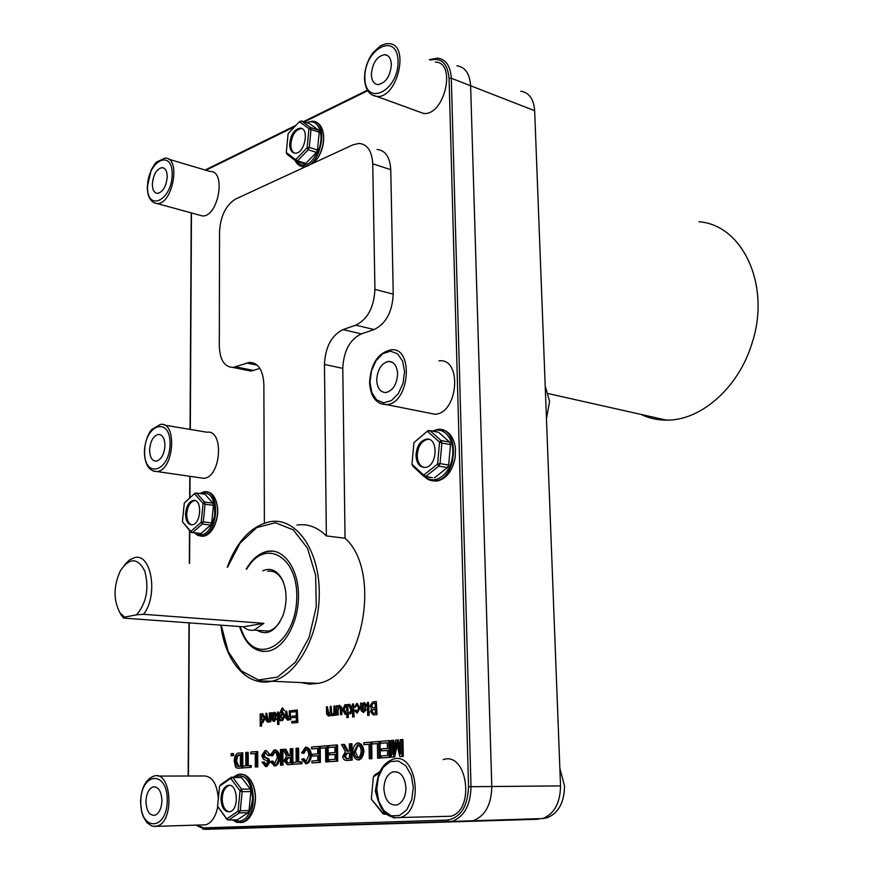 <?xml version="1.0" encoding="UTF-8"?>
<svg xmlns="http://www.w3.org/2000/svg" width="873" height="873" viewBox="0 0 873 873"><rect width="100%" height="100%" fill="white"/><g stroke="black" fill="none" stroke-linecap="round" stroke-linejoin="round"><path stroke-width="1.31" d="M430.334 60.084C441.378 57.367 447.62 63.445 449.06 78.319L451.308 78.243L470.612 85.761C469.772 73.692 465.189 67.025 456.863 65.781C465.189 67.025 469.772 73.692 470.612 85.761L534.658 110.707C533.741 99.031 529.103 92.527 520.723 91.185M534.658 110.707L560.531 785.907L491.805 786.518C491.412 804.262 485.41 815.578 473.81 820.478L469.565 821.187L205.068 829.35L203.856 827.877L196.643 825.061M449.06 78.319L468.55 786.769C467.688 806.576 460.649 817.674 447.413 820.063L448.711 821.788L542.766 818.547C554.333 813.822 560.259 802.953 560.531 785.907M538.532 819.234L225.365 828.761L469.565 821.187L473.81 820.478C485.41 815.578 491.412 804.262 491.805 786.518L471.005 786.693L451.308 78.243C450.501 66.053 445.939 59.342 437.624 58.12L429.374 59.702M470.612 85.761L491.805 786.518L470.612 85.761M546.465 418.724L549.608 401.416L545.221 386.193M543.115 818.438L547.131 817.772C558.469 813.167 564.264 802.538 564.525 785.896L559.855 768.295M377.092 149.447C385.43 150.385 389.98 157.129 390.766 169.689L393.232 294.136C392.326 311.967 385.953 323.763 374.113 329.536L361.313 333.89C349.811 339.51 343.635 351.001 342.773 368.362L345.053 538.237C382.505 571.16 362.655 677.219 318.012 683.352L309.424 684.137L301.065 682.577M345.053 538.237L326.36 535.924C317.477 527.106 307.667 523.484 296.918 525.066M270.259 712.892L270.783 721.785L269.473 721.862L269.462 720.596L267.76 722.233L265.959 720.258L265.883 713.361L266.789 713.263L266.811 718.654L267.946 720.902L269.364 717.835L269.342 712.99L270.259 712.892L270.292 721.775L269.473 721.862M269.473 721.502L268.076 722.233M266.789 713.263L268.142 720.847M278.443 712.008L278.989 724.35L277.581 724.426L277.516 712.117L278.443 712.008L278.509 724.339L277.581 724.426M290.229 710.742L290.774 719.756L289.443 719.832L289.432 718.555L287.686 720.203L285.831 718.217L285.733 711.222L286.671 711.124L286.704 716.58L287.872 718.861L289.323 715.751L289.29 710.84L290.229 710.742L290.294 719.745L289.443 719.832M289.443 719.461L288.003 720.214M286.671 711.124L288.068 718.806M331.173 706.344L331.773 715.598L330.387 715.674L330.376 714.354L328.532 716.067L326.567 714.016L326.426 706.846L327.419 706.748L327.484 712.346L328.728 714.681L330.245 711.484L330.18 706.443L331.173 706.344L331.282 715.576L330.387 715.674M330.387 715.26L328.826 716.067M327.419 706.748L328.914 714.627M339.477 705.275L341.758 707.348L341.91 714.561L340.415 714.649L340.263 707.85L339.095 706.639L337.567 709.967L337.622 714.932L336.618 715.031L336.509 705.766L337.404 705.668L337.425 707.032L339.27 705.264L341.267 707.326L341.419 714.55L340.415 714.649M339.422 706.704L338.058 709.978L338.113 714.943L336.618 715.031M353.456 703.944L354.122 716.886L352.616 716.973L352.506 709.607L350.149 713.667L348.829 713.798L351.077 710.087L348.469 704.478L349.724 704.347L351.786 708.909L352.43 704.053L353.456 703.944L353.63 716.875L352.616 716.973M352.517 710.447L350.64 713.678L348.829 713.798M349.724 704.347L352.07 708.45M364.401 702.601L366.715 705.078L365.274 707.938L362.513 709.018L363.517 711.189M365.089 709.225L366.114 709.334L363.605 712.488L361.062 710.677L360.571 703.18L361.64 703.06L361.869 704.195L364.096 702.59L366.224 705.068L364.783 707.916L362.033 708.996L362.339 710.764L363.528 711.189L365.089 709.225L366.605 709.345L363.463 712.521M361.64 703.06L362.284 703.693M377.027 714.616L373.328 714.922L370.447 711.844L371.592 708.952L369.934 705.962L372.771 701.892L376.318 701.488L377.027 714.616L373.382 714.922M368.482 702.329L369.181 715.391L367.653 715.478L367.446 702.438L368.482 702.329L368.69 715.38L367.653 715.478M357.133 703.387L360.167 707.959L357.21 713.186M355.518 710.109L357.002 711.866L358.617 708.101L356.871 704.675L355.387 707.174L354.383 707.075L356.85 703.376L359.676 707.948L357.101 713.154L354.525 710.447L356.009 710.131L357.101 711.822M357.199 704.74L355.387 707.174M347.672 704.566L348.338 717.464L346.832 717.551L346.767 712.957L345.151 714.376L342.565 709.913L344.988 704.653L346.756 705.831L346.734 704.664L347.672 704.566L347.847 717.453L346.832 717.551M346.777 713.743L345.468 714.387M345.501 704.653L346.745 705.1M334.959 705.93L335.559 715.205L334.163 715.282L334.152 713.885L332.94 715.609L331.871 715.227L332.198 713.732L332.973 713.994L333.868 712.728L333.955 706.039L334.959 705.93L335.068 715.194L334.163 715.282M334.163 714.932L333.06 715.62M332.198 713.732L333.05 713.961M297.267 709.989L297.846 722.473L291.768 723.019L291.768 721.545L296.329 721.087L296.296 717.279L292.019 717.715L292.019 716.253L296.285 715.805L296.253 711.571L291.527 712.073L291.517 710.611L297.267 709.989L297.366 722.462L291.768 723.019M296.296 717.344L292.019 717.715M296.253 711.637L291.527 712.073M282.732 709.247L281.248 712.172M282.492 711.604L285.176 715.893L282.459 720.749M281.204 720.323L279.862 720.803L279.818 713.088L282.154 708.003L284.467 710.633L282.186 709.247L280.822 710.982L280.768 712.925L282.285 711.604L284.685 715.871L282.416 720.738L280.713 719.636L280.724 720.716L279.862 720.803M282.59 707.992L284.467 710.633M274.777 712.248L276.894 714.594L275.584 717.29L273.118 718.293L273.991 720.345M275.355 718.512L276.261 718.61L273.991 721.589L271.765 719.854L271.394 712.772L272.354 712.663L272.54 713.743L274.537 712.237L276.403 714.583L275.093 717.268L272.638 718.283L272.9 719.941L273.947 720.356L275.355 718.512L276.752 718.632L273.969 721.622M272.354 712.663L272.965 713.219M262.642 713.536L265.316 717.912L262.817 722.746M261.584 722.309L261.594 726.074L260.209 726.15L260.176 713.972L261.005 713.885L261.016 714.998L262.5 713.536L264.825 717.901L262.653 722.746L261.103 721.698L261.114 726.063L260.209 726.15M242.825 767.978L236.889 768.098L235.579 767.105L234.171 761.038C234.531 756.509 235.808 753.879 238.023 753.115L242.803 752.799L242.825 767.978L238.624 768.207M256.498 751.566L257.721 751.577L257.764 766.909L255.32 766.985L255.287 753.475L250.769 753.836L250.769 752.035L256.498 751.566L256.542 766.898L255.32 766.985M255.287 753.585L250.769 753.836M274.417 749.852L275.344 749.863C277.93 750.649 279.425 753.246 279.84 757.644C279.404 761.867 278.007 764.606 275.639 765.861L274.94 765.861M271.667 761.081L274.384 764.104L277.319 757.753C276.959 754.152 275.933 752.1 274.242 751.598L271.503 755.767L270.259 755.341L274.133 749.852C276.708 750.638 278.203 753.235 278.618 757.633C278.181 761.856 276.785 764.595 274.417 765.861L270.444 761.66L272.889 761.081L274.733 763.962M274.93 751.806L272.725 755.778L271.503 755.767M292.881 764.377L287.381 764.683L283.943 760.656L286.617 756.193L283.103 749.372L284.685 749.241L288.134 755.843L290.327 755.745L290.273 748.783L291.56 748.674L292.782 748.685L292.881 764.377L288.221 764.683M284.685 749.241L285.908 749.252L289.29 755.822M305.823 747.266L306.729 747.277C309.424 748.074 310.995 750.715 311.443 755.21C311.006 759.499 309.566 762.304 307.11 763.602L306.347 763.602M302.986 758.724L305.834 761.802L308.867 755.309C308.475 751.642 307.405 749.547 305.637 749.045L302.789 753.301L301.491 752.875L305.506 747.255C308.202 748.063 309.773 750.704 310.221 755.2C309.773 759.499 308.333 762.293 305.877 763.602L301.709 759.314L304.208 758.735L306.161 761.671M306.325 749.241L304.022 753.312L302.789 753.301M326.895 745.76L328.128 745.771L328.303 761.823L325.727 761.911L325.574 747.757L320.631 748.161L320.609 746.273L326.895 745.76L327.069 761.813L325.727 761.911M325.574 747.877L320.631 748.161M352.168 760.099L345.141 760.263L343.46 758.855L342.609 756.662L345.435 751.62L341.594 744.549L343.296 744.407L347.072 751.249L349.429 751.14L349.331 743.905L350.717 743.796L351.95 743.818L352.168 760.099L347.116 760.438M343.296 744.407L344.529 744.429L348.229 751.227M370.447 742.17L371.68 742.192L371.953 758.681L369.301 758.768L369.061 744.233L363.834 744.658L363.801 742.716L370.447 742.17L370.719 758.67L369.301 758.768M369.072 744.353L363.834 744.658M388.812 740.653L390.056 740.675L390.362 757.349L381.228 757.917L381.195 755.942L387.634 755.472L387.547 750.376L381.512 750.835L381.479 748.87L387.503 748.401L387.405 742.737L380.726 743.283L380.693 741.319L388.812 740.653L389.118 757.338L381.228 757.917M387.547 750.485L381.512 750.835M387.405 742.858L380.726 743.283M401.711 739.595L402.944 739.617L403.282 756.422L399.834 756.575L396.397 742.443L393.439 757.033L391.486 757.175L391.18 740.457L392.577 740.348L392.839 754.337L395.785 740.075L397.095 739.977L400.576 754.01L400.303 739.704L401.711 739.595L402.038 756.411L399.834 756.575M397.084 745.291L394.672 757.044L391.486 757.175M392.577 740.348L393.81 740.369L393.974 748.859M397.095 739.977L398.328 739.988L400.478 748.608M378.784 741.483L380.017 741.504L380.301 758.08L377.638 758.168L377.387 743.556L372.105 743.982L372.073 742.039L378.784 741.483L379.068 758.07L377.638 758.168M377.387 743.676L372.105 743.982M357.788 742.967L358.748 742.978C361.564 743.872 363.288 746.48 363.91 750.824C363.484 755.472 361.957 758.484 359.327 759.837L358.432 759.837M336.291 744.985L337.513 745.007L337.709 761.147L329.099 761.671L329.077 759.772L335.101 759.324L335.046 754.392L329.394 754.818L329.383 752.919L335.014 752.482L334.959 747.004L328.706 747.506L328.685 745.607L336.291 744.985L336.476 761.136L329.099 761.671M335.046 754.49L329.394 754.818M334.959 747.113L328.706 747.506M319.005 746.415L320.227 746.426L320.391 762.391L311.945 762.904L311.923 761.027L317.816 760.59L317.772 755.712L312.25 756.127L312.228 754.25L317.75 753.825L317.696 748.401L311.585 748.903L311.574 747.026L319.005 746.415L319.169 762.391L311.945 762.904M317.772 755.811L312.25 756.127M317.696 748.521L311.585 748.903M300.694 761.845L301.927 761.856L301.938 763.722L293.001 764.268L292.979 762.413L296.198 762.184L296.089 748.303L297.377 748.194L297.486 762.085L300.694 761.845L300.716 763.722L293.001 764.268M297.377 748.194L298.599 748.205L298.708 761.998M281.684 749.492L282.907 749.503L282.994 765.086L280.506 765.174L280.419 749.591L281.684 749.492L281.772 765.086L280.506 765.174M265.927 752.559L264.115 755.221L265.217 757.306L268.709 758.768L270.041 762.02L267.007 766.483L266.276 766.483M270.368 755.385L267.978 755.745L265.206 752.406L262.904 755.21L264.006 757.295L267.487 758.757L268.829 762.009L265.545 766.527L262.02 762.173L264.41 761.933L266.014 764.584M265.49 750.594L266.363 750.605L270.324 754.981M250.038 765.566L251.26 765.566L251.26 767.367L242.836 767.891L242.836 766.09L245.837 765.872L245.815 752.45L247.015 752.34L247.037 765.785L250.038 765.566L250.049 767.367L242.836 767.891M247.015 752.34L248.227 752.351L248.248 765.697M232.371 753.552L233.582 753.563L233.582 755.669L231.127 755.756L231.127 753.65L232.371 753.552L232.371 755.658L231.127 755.756M435.343 62.059C456.906 62.223 444.63 115.847 423.623 113.468L417.818 111.351M164.364 425.107L206.945 432.233C224.328 429.2 221.164 477.367 203.846 478.328L199.753 477.738M443.168 759.608C467.142 751.151 475.501 810.046 450.883 816.244L443.549 816.43M157.991 776.075L202.503 775.977C211.648 775.333 216.93 782.874 218.337 798.599M217.77 806.587C215.773 816.615 211.812 822.693 205.875 824.821L201.75 824.93M438.933 360.865C462.352 357.537 458.423 413.202 435.081 414.271L427.912 412.853M168.609 159.159L210.175 171.501C226.533 170.562 218.446 217.05 202.449 215.958L198.837 214.965M259.914 368.384L250.988 371.069L245.87 370.043M362 707.752L362.142 705.559L363.866 703.867L365.121 705.22L362 707.752M364.205 703.911L362.633 705.57L362.491 707.457M375.303 709.203L375.368 713.165L373.666 713.328L371.549 711.539L372.389 709.651L375.303 709.203M375.303 709.269L372.88 709.673L372.04 711.55L373.568 713.339M375.204 703.158L375.281 707.654L373.306 707.861L371.09 705.842L372.313 703.518L375.204 703.158M375.204 703.223L372.804 703.54L371.582 705.864L373.284 707.861M376.318 701.488L376.536 714.594M346.81 709.4L345.228 713.066L343.602 709.673L345.13 705.93L346.494 706.999L346.81 709.4M345.577 705.962L344.093 709.684L345.413 713.012M283.725 716.078L282.252 719.505L280.713 716.351L282.154 712.87L283.725 716.078M282.503 712.935L281.193 716.362L282.437 719.439M272.627 717.104L272.769 715.031L274.318 713.437L275.421 714.725L272.627 717.104M274.635 713.492L273.26 715.042L273.118 716.788M263.886 717.999L262.478 721.524L261.005 718.163L262.369 714.769L263.886 717.999M262.708 714.856L261.485 718.184L262.675 721.458M240.402 754.676L240.402 766.265L236.976 766.21L235.383 760.972L236.277 756.073L240.402 754.676M240.402 754.785L237.489 756.083L236.605 760.983L238.744 766.396M237.489 756.083L236.277 756.073M241.592 752.788L241.603 767.978M257.764 766.909L256.542 766.898M290.338 757.535L290.371 762.729L287.326 762.947L285.253 760.558L287.282 757.797L290.338 757.535M290.338 757.633L288.505 757.808L286.475 760.569L288.057 762.893M288.974 755.843L288.134 755.843M291.56 748.674L291.658 764.366M328.303 761.823L327.069 761.813M349.462 753.006L349.527 758.397L346.243 758.637L343.995 756.16L346.134 753.29L349.462 753.006M349.462 753.104L347.367 753.301L345.217 756.171L346.952 758.582M347.912 751.26L347.072 751.249M350.717 743.796L350.935 760.099M371.953 758.681L370.719 758.67M390.362 757.349L389.118 757.338M403.282 756.422L402.038 756.411M394.672 757.044L393.439 757.033M380.301 758.08L379.068 758.07M361.236 750.9C360.887 754.818 359.785 757.186 357.941 757.993L357.723 758.026C355.726 757.437 354.503 755.331 354.056 751.686L357.548 744.811C359.523 745.302 360.756 747.332 361.236 750.9M358.279 744.975L355.278 751.697L358.257 757.873M357.755 759.892C354.962 759.074 353.259 756.367 352.627 751.773C353.096 747.343 354.645 744.418 357.264 742.999L357.515 742.956C360.331 743.851 362.055 746.47 362.677 750.813C362.251 755.472 360.724 758.473 358.094 759.837L358.989 759.903M337.709 761.147L336.476 761.136M320.391 762.391L319.169 762.391M301.938 763.722L300.716 763.722M282.994 765.086L281.772 765.086M265.217 757.306L264.006 757.295M268.709 758.768L267.487 758.757M263.199 761.933L265.49 764.726L267.64 762.249L267.269 760.896L263.308 759.117L261.725 755.483L265.141 750.594C267.367 750.966 268.698 752.602 269.146 755.494L267.978 755.745M270.368 755.505L269.146 755.494M251.26 767.367L250.049 767.367M233.582 755.669L232.371 755.658M246.23 569.087C252.199 558.927 259.325 552.991 267.618 551.31C283.605 548.233 298.206 568.159 298.479 594.862C298.981 621.511 284.838 647.755 268.622 651.083C255.145 652.906 245.466 644.711 239.551 626.519M152.339 184.203C153.266 174.611 156.507 169.078 162.051 167.605C165.346 167.954 167.07 170.999 167.234 176.761C166.307 186.364 163.087 191.907 157.566 193.402C154.226 193.064 152.491 189.998 152.339 184.203M376.71 380.17C377.398 369.639 381.283 363.386 388.387 361.411C393.919 361.52 396.997 365.623 397.608 373.731C396.942 384.24 393.09 390.504 386.041 392.534C380.41 392.457 377.3 388.332 376.71 380.17M145.955 801.49C146.391 793.59 148.781 788.723 153.113 786.889C158.439 786.573 161.374 791.156 161.942 800.65C161.516 808.562 159.148 813.44 154.837 815.295C149.447 815.622 146.489 811.017 145.955 801.49M149.589 450.141C150.265 441.291 153.157 436.053 158.242 434.416C162.422 434.525 164.659 438.191 164.953 445.405C164.277 454.255 161.418 459.514 156.343 461.173C152.12 461.075 149.872 457.397 149.589 450.141M371.341 74.598C372.455 62.889 376.94 56.232 384.786 54.628C388.834 55.174 391.028 58.48 391.377 64.569C390.264 76.278 385.811 82.957 378.02 84.594C373.895 84.081 371.669 80.742 371.341 74.598M383.891 788.963C384.175 779.949 387.176 774.253 392.894 771.863C400.401 771.077 404.756 776.392 405.956 787.795C405.694 796.776 402.726 802.483 397.073 804.928C389.445 805.757 385.048 800.432 383.891 788.963M264.377 523.113L263.864 384.36C263.1 370.097 258.321 362.786 249.536 362.404L232.96 367.435C224.459 367.009 219.909 359.938 219.319 346.21L219.527 231.858C220.487 216.024 225.856 205.079 235.634 199.022L353.063 144.787L359.13 143.423C367.446 144.34 371.974 151.127 372.727 163.797L374.932 289.389C373.993 307.383 367.609 319.311 355.78 325.171L343.013 329.601C331.533 335.308 325.345 346.93 324.45 364.456L326.36 535.924M246.721 569.141C264.519 537.572 298.522 555.883 296.722 598.703C295.761 641.579 259.805 665.892 244.167 636.352L239.988 626.552M242.454 633.023L244.724 637.596C249.7 646.107 255.985 650.745 263.602 651.531M273.304 551.169L268.207 551.376C261.027 552.773 254.632 557.52 249.045 565.595M257.044 630.284C267.051 636.024 275.584 631.321 282.677 616.163L283.921 612.562C287.228 600.362 286.671 589.373 282.241 579.596C277.156 570.331 270.674 567.395 262.806 570.778M279.873 621.936C276.512 627.054 272.671 630.11 268.327 631.103L261.955 630.633M267.673 571.269L267.727 571.258C273.882 570.364 278.88 573.55 282.721 580.818L283.627 582.837M227.111 819.649L226.74 818.852L228.682 820.042L227.111 819.649L217.584 806.281L219.57 786.191L230.723 778.389L231.29 777.199L232.851 777.537L230.723 778.389L240.031 790.818L241.581 789.159L242.148 791.68L240.031 790.818L238.045 811.203L240.282 810.744L239.257 812.894L238.045 811.203L226.74 818.852L217.584 806.281M237.423 819.823L228.682 820.042L239.257 812.894L248.008 812.708L237.423 819.823M219.57 786.191L220.858 784.5L231.29 777.199L241.559 777.516L250.311 789.072L250.878 791.582L249.034 810.57L248.008 812.708M249.034 810.57L240.282 810.744L242.148 791.68L250.878 791.582M250.311 789.072L241.581 789.159L232.851 777.537L241.559 777.516M220.967 799.002C221.316 791.713 223.597 787.206 227.798 785.482C237.62 782.132 239.78 809.598 229.806 811.748C224.525 812.097 221.578 807.852 220.967 799.002M227.798 785.482L229.053 785.471C224.841 787.195 222.571 791.691 222.222 798.981C222.571 806.412 224.918 810.711 229.25 811.868M251.817 813.832L253.497 809.98C256.509 800.246 256.062 791.178 252.166 782.786M240.675 774.416C244.582 774.144 247.976 776.173 250.878 780.506C255.811 789.29 256.618 799.242 253.279 810.384C250.867 816.899 247.452 820.86 243.032 822.279L240.075 822.584M232.534 819.943L236.834 822.355L241.417 822.311C259.619 818.339 255.549 768.611 237.696 774.667L233.167 777.188M233.582 777.188C244.451 772.66 250.802 779.709 252.635 798.337C250.311 817.084 243.753 824.276 232.949 819.933M383.029 813.843L382.821 812.959L384.96 814.269L383.029 813.843L371.331 799.09L373.36 776.872L379.308 773.042M386.313 814.236L384.96 814.269L385.779 813.767M384.153 812.13L382.821 812.959L371.331 799.09M379.941 771.601L374.659 775.006L373.36 776.872M378.205 801.13L375.335 791.025L376.71 783.048M427.977 430.673L413.933 442.644L427.977 430.673L429.931 430.618L427.617 431.502L439.545 442.12L441.105 440.538L441.88 443.037L439.545 442.12L437.58 464.098L423.689 475.098L411.969 464.272L412.896 466.269L423.852 476.396L423.689 475.098L425.817 476.396L423.852 476.396L432.484 477.804L425.817 476.396L438.813 466.127L437.58 464.098L440.036 463.585L438.813 466.127L447.445 467.59L434.448 477.815M449.715 442.12L441.105 440.538L429.931 430.618L438.53 432.244L449.715 442.12L450.49 444.619L448.667 465.069L447.445 467.59M448.667 465.069L440.036 463.585L441.88 443.037L450.49 444.619M411.969 464.272L413.933 442.644M415.995 455.739C416.508 446.496 419.935 440.963 426.275 439.13C438.683 436.882 437.635 466.455 425.238 467.426C419.727 467.459 416.65 463.563 415.995 455.739M428.861 439.337L427.519 439.359C421.168 441.192 417.752 446.725 417.239 455.946C417.6 462.166 419.826 466.007 423.907 467.47M452.127 467.808L455.171 458.052L455.488 448.657M441.771 429.789C449.366 431.262 453.927 437.449 455.466 448.329L455.128 458.03C452.29 471.191 446.299 478.862 437.155 481.045L432.779 480.848M424.453 476.494C427.617 479.866 431.317 481.296 435.551 480.783C458.107 478.95 459.896 425.489 437.384 429.483L432.375 431.076M433.008 431.197C444.586 425.882 455.488 440.636 452.301 457.899C449.464 475.228 434.208 485.475 425.107 476.603M424.889 476.396L423.678 475.087M195.159 493.059L184.312 503.034L195.159 493.059L196.6 493.081L194.581 493.845L203.082 503.426L204.555 502.03L205.068 504.212L203.082 503.426L201.172 522.338L190.772 531.406L182.413 521.683L191.154 532.465L190.772 531.406L192.595 532.519L191.154 532.465L200.976 533.501L192.595 532.519L202.329 524.051L201.172 522.338L203.278 521.901L202.329 524.051L210.72 525.066L200.976 533.501M212.925 503.143L204.555 502.03L196.6 493.081L204.948 494.227L212.925 503.143L213.438 505.314L211.67 522.927L210.72 525.066M211.67 522.927L203.278 521.901L205.068 504.212L213.438 505.314M182.413 521.683L184.312 503.034M185.545 514.426C186.102 506.591 188.677 501.92 193.271 500.425C202.438 498.548 201.336 524.062 192.202 524.804C188.088 524.771 185.873 521.312 185.545 514.426M194.974 500.545L194.472 500.578C189.867 502.073 187.291 506.744 186.746 514.579C186.909 520.199 188.557 523.625 191.711 524.848M211.572 530.719L213.983 526.986C218.545 516.958 218.937 507.529 215.173 498.712M206.77 491.946C210.098 492.121 212.816 494.183 214.922 498.112C218.817 507.235 218.403 516.98 213.689 527.347C210.851 532.563 207.501 535.52 203.627 536.218L200.855 536.131M194.461 532.846L198.007 535.531L202.078 536.044C218.741 534.658 220.651 488.411 203.987 491.794L199.742 493.507M200.081 493.561C210.273 490.822 215.14 498.101 214.693 515.408C210.579 532.257 203.944 538.084 194.81 532.89M286.279 152.469L288.134 133.602L299.417 121.685L301.48 120.932L299.417 121.685L308.977 128.691L310.439 127.469L311.028 129.477L308.977 128.691L307.11 147.821L295.685 159.672L286.279 152.469L287.173 154.423L295.969 161.167L295.685 159.672L297.562 160.828L295.969 161.167L304.164 163.753L305.757 163.415L297.562 160.828L308.256 149.752L307.11 147.821L309.282 147.373L308.256 149.752L316.463 152.404L305.757 163.415M318.612 130.219L310.439 127.469L301.48 120.932L309.642 123.682L318.612 130.219L319.212 132.216L317.488 150.036L316.463 152.404M317.488 150.036L309.282 147.373L311.028 129.477L319.212 132.216M289.661 144.46C290.545 134.944 294.015 129.51 300.072 128.156C309.839 127.829 304.71 153.997 295.172 153.157C291.735 152.764 289.901 149.861 289.661 144.46M301.872 128.615L301.24 128.549C295.194 129.891 291.724 135.326 290.829 144.831C290.949 149.043 292.182 151.793 294.539 153.102M314.04 162.564L317.947 157.817C322.912 149.523 324.636 141.066 323.13 132.434M315.142 121.914C318.918 122.897 321.493 126.039 322.89 131.332C324.647 140.346 322.901 149.261 317.641 158.078L313.549 163.033M304.852 167.049L301.774 166.416M295.096 160.501C297.006 164.408 299.723 166.427 303.269 166.579C320.631 168.096 329.939 120.692 312.152 121.216L306.652 122.678M306.892 122.755C317.008 117.669 324.385 132.161 319.42 147.897C311.803 165.193 303.804 169.471 295.401 160.741M698.946 221.764C742.792 224.841 771.208 285.766 751.98 343.34C738.482 388.027 700.582 420.775 666.459 420.131C657.38 420.131 648.868 418.222 640.924 414.402M143.521 614.297L263.886 623.344L254.13 630.077C250.202 630.852 246.623 629.76 243.371 626.792L123.53 618.084L124.632 617.113L120.048 612.868C113.294 600.297 113.414 586.23 120.398 570.68C129.553 557.378 137.683 557.52 144.787 571.095C149.261 588.424 146.5 603.003 136.515 614.854L143.521 614.297C158.646 595.55 151.356 552.38 134.355 557.694L129.215 560.106L124.49 564.962M119.579 612.159L123.53 618.084M124.632 617.113L136.515 614.854M243.371 626.792L263.886 623.344M256.444 680.896L271.896 681.235C297.617 675.68 320.173 633.711 319.267 591.108C318.678 548.44 295.369 517.122 270.237 521.672C251.391 525.775 237.052 540.933 227.22 567.155M205.952 170.246L294.768 126.596M304.328 121.893L367.74 90.727M188.448 776.01L189.266 622.864M189.594 563.314L189.768 530.839M189.943 497.73L190.052 476.331M190.314 429.451L191.471 212.947M447.413 820.063L203.856 827.877M238.187 766.21L236.976 766.21M236.605 760.983L235.383 760.972M239.693 754.85L238.482 754.839M239.715 768.207L238.493 768.207M279.84 757.644L278.618 757.633M275.399 765.905L274.177 765.905M286.475 760.569L285.253 760.558M288.821 757.753L287.599 757.742M288.614 764.683L287.381 764.683M287.195 752.395L285.973 752.384M311.443 755.21L310.221 755.2M306.849 763.646L305.626 763.646M345.217 756.171L343.995 756.16M347.738 753.235L346.505 753.224M347.552 760.438L346.319 760.427M345.948 747.681L344.715 747.67M397.051 745.193L395.862 745.171M355.278 751.697L354.056 751.686M363.91 750.824L362.677 750.813M264.115 755.221L262.904 755.21M270.041 762.02L268.829 762.009M266.756 766.527L265.545 766.527M227.547 567.188L240.01 543.224L256.727 527.565L275.399 522.731L293.263 529.835L307.492 548.222L315.655 575.307L316.255 606.8L309.097 637.486L295.412 662.225L277.559 677.088L258.495 679.98L241.221 670.879L228.213 651.585L221.207 625.188M295.969 125.33L206.879 169.155L206.192 170.126M468.55 786.769L471.005 786.693C470.569 804.655 464.556 816.113 452.945 821.067L448.711 821.788L202.907 829.164M153.954 202.776L157.162 203.562C172.963 204.522 181.224 156.987 165.062 158.111L156.703 161.996C155.765 162.411 153.899 165.15 151.127 170.202L147.297 186.898C147.515 197.189 150.8 202.743 157.162 203.562L202.449 215.958M147.526 186.615C147.581 161.101 172.396 148.104 172.188 174.273C171.992 200.55 146.991 212.488 147.526 186.615M380.213 403.577L386.663 404.657C409.917 403.402 414.118 346.254 390.788 349.844C377.823 353.074 370.741 363.976 369.574 382.538C370.567 396.997 376.274 404.363 386.663 404.657L435.081 414.271M369.977 382.243L371.472 370.872L376.034 360.68L382.8 353.641L390.482 351.164L397.553 353.783L402.606 361.073L404.581 371.582L403.064 383.203L398.361 393.559L391.431 400.543L383.705 402.813L376.721 399.954L371.833 392.61L369.977 382.243M153.091 826.284L156.922 826.12C174.96 822.159 171.588 769.921 153.877 776.086C145.715 779.229 141.273 787.795 140.542 801.785L141.666 811.988L143.128 816.484L146.937 822.682L151.651 825.902L154.259 826.404L205.875 824.821M140.793 801.763C140.859 772.016 167.496 769.899 167.267 800.377C167.038 830.998 140.182 831.685 140.793 801.763M153.288 471.114L156.987 471.551C174.098 470.482 177.514 421.212 160.326 424.431L151.793 429.472C150.429 430.389 144.809 439.261 144.383 451.843C144.82 464.665 149.021 471.234 156.987 471.551L203.846 478.328M144.623 451.668C144.678 424.365 170.279 415.854 170.071 443.833C169.864 471.944 144.056 479.255 144.623 451.668M371.756 94.808L376.885 96.456C397.75 98.649 410.255 43.574 388.801 43.683L385.582 43.836L380.639 45.691L372.967 52.642L369.366 58.338L366.649 64.809L364.99 71.608L364.499 78.297C365.056 89.275 369.181 95.332 376.885 96.456L423.623 113.468M364.881 77.828C364.052 48.735 397.401 31.275 398.055 61.23C398.688 91.338 365.001 107.434 364.881 77.828M393.341 817.815L400.271 817.532C424.867 811.17 416.836 750.573 392.894 759.281C382.363 763.406 376.852 773.434 376.361 789.367C378.325 809.544 386.292 818.939 400.271 817.532L450.883 816.244M376.787 789.334L378.358 777.276L383.16 767.367L390.296 761.551L398.404 760.983L405.88 765.872L411.227 775.289L413.333 787.413L411.74 799.755L406.763 809.806L399.452 815.524L391.3 815.819L383.924 810.701L378.762 801.239L376.787 789.334M253.694 370.501L235.666 366.846M372.727 163.797L390.766 169.689M393.232 294.136L374.932 289.389M355.78 325.171L374.113 329.536M361.313 333.89L343.013 329.601M324.45 364.456L342.773 368.362M246.743 363.004L257.24 365.165M542.766 818.547L204.839 829.328L195.738 825.083M544.708 817.837L547.131 817.772M318.012 683.352L271.896 681.235C247.015 687.237 224.939 661.188 220.891 625.155M239.278 754.916L238.067 754.905M274.417 765.861L275.639 765.861M288.505 757.808L287.282 757.797M305.877 763.602L307.11 763.602M347.367 753.301L346.134 753.29M357.974 744.865L357.341 744.855M358.094 759.837L359.327 759.837M265.01 752.439L265.599 752.45M265.785 766.483L267.007 766.483M303.509 121.62L367.413 90.181M205.264 170.049L206.519 169.329M188.175 776.01L189.005 622.842M189.332 563.292L189.506 530.544M189.681 497.959L189.801 476.298M190.052 429.407L191.231 212.881M250.988 371.069L232.96 367.435M254.894 363.517L249.536 362.404M267.618 551.31L268.207 551.376M164.059 168.194L162.051 167.605M388.038 55.894L384.786 54.628M160.534 434.787L158.242 434.416M392.414 362.306L388.387 361.411M155.449 786.868L153.113 786.889M397.084 771.863L392.894 771.863M244.167 636.352L244.724 637.596M282.721 580.818L282.241 579.596M243.032 822.279L241.417 822.311M426.275 439.13L427.519 439.359M437.155 481.045L435.551 480.783M193.271 500.425L194.472 500.578M203.627 536.218L202.078 536.044M300.072 128.156L301.24 128.549M304.775 167.049L303.269 166.579M548.451 393.647L666.459 420.131M268.382 631.092L254.13 630.077M120.048 612.868L121.674 615.836"/></g></svg>
